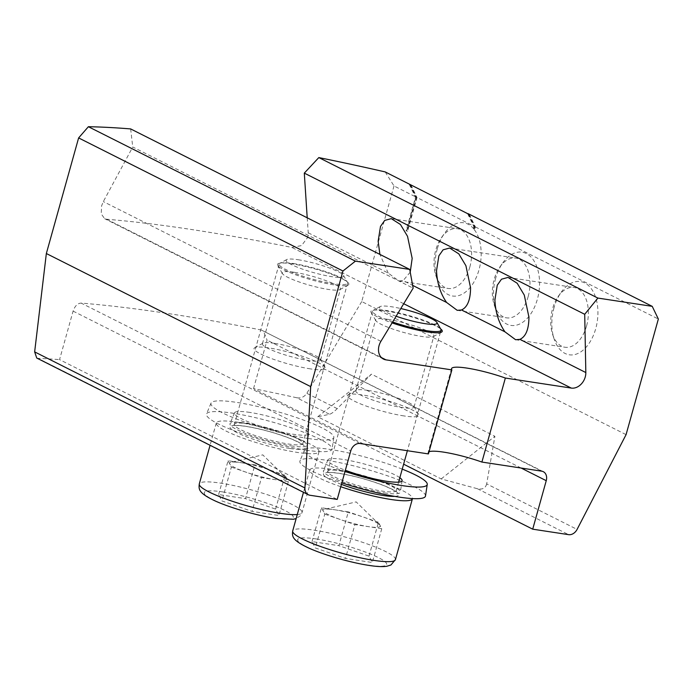 <?xml version="1.0" encoding="UTF-8"?>
<svg xmlns="http://www.w3.org/2000/svg" width="693" height="693" viewBox="0 0 693 693"><rect width="100%" height="100%" fill="white"/><g stroke="black" fill="none" stroke-linecap="round" stroke-linejoin="round"><path stroke-width="0.52" stroke-dasharray="3.46 2.6" d="M369.022 556.132L378.465 522.305L381.765 528.681L368.347 526.637A29.704 4.6 -164.4 0 1 339.847 519.36A29.704 4.6 -164.4 0 1 323.129 510.94A29.704 4.6 -164.4 0 1 324.419 509.329A29.704 4.6 -164.4 0 1 334.901 509.797L348.319 511.841L338.877 545.677L369.022 556.132L372.323 562.508L345.478 558.419L315.332 547.964L312.032 541.588L338.877 545.677M340.765 486.72A53.335 8.255 -164.4 0 1 309.702 470.036A53.335 8.255 -164.4 0 1 331.046 469.265A53.335 8.255 -164.4 0 1 385.117 483.359A53.335 8.255 -164.4 0 1 412.465 498.588M392.636 321.994A35.56 5.501 -164.4 0 1 372.539 311.088A35.56 5.501 -164.4 0 1 373.189 310.369A35.56 5.501 -164.4 0 1 386.772 310.568A35.56 5.501 -164.4 0 1 440.843 329.262M396.127 316.233A29.842 4.617 -164.4 0 1 380.111 306.583A29.842 4.617 -164.4 0 1 391.502 306.748A29.842 4.617 -164.4 0 1 400.797 308.541M378.465 522.305L348.319 511.841M312.032 541.588L321.474 507.752L334.901 509.797A29.704 4.6 -164.4 0 1 363.392 517.073A29.704 4.6 -164.4 0 1 379.495 524.705A29.704 4.6 -164.4 0 1 380.119 525.493A29.704 4.6 -164.4 0 1 368.347 526.637L354.92 524.592L345.478 558.419M321.474 507.752L324.774 514.128L315.332 547.964M324.774 514.128L354.92 524.592M381.765 528.681L372.323 562.508M275.615 509.112L285.057 475.277L288.357 481.652L274.939 479.608A29.704 4.6 -164.4 0 1 246.439 472.331A29.704 4.6 -164.4 0 1 229.721 463.912A29.704 4.6 -164.4 0 1 231.012 462.3A29.704 4.6 -164.4 0 1 241.493 462.768L254.911 464.812L245.469 498.648L275.615 509.112L278.915 515.488L252.07 511.399L221.925 500.935L218.624 494.559L245.469 498.648M237.638 422.236A53.335 8.255 -164.4 0 1 292.099 436.469A53.335 8.255 -164.4 0 1 319.031 451.697A53.335 8.255 -164.4 0 1 297.687 452.468A53.335 8.255 -164.4 0 1 243.226 438.236A53.335 8.255 -164.4 0 1 216.294 423.016A53.335 8.255 -164.4 0 1 237.638 422.236M293.364 263.539A35.56 5.501 -164.4 0 1 347.436 282.233A35.56 5.501 -164.4 0 1 347.626 283.186A35.56 5.501 -164.4 0 1 333.394 283.697A35.56 5.501 -164.4 0 1 297.089 274.211A35.56 5.501 -164.4 0 1 279.132 264.059A35.56 5.501 -164.4 0 1 279.781 263.349A35.56 5.501 -164.4 0 1 293.364 263.539M298.094 259.728A29.842 4.617 -164.4 0 1 343.477 275.416A29.842 4.617 -164.4 0 1 331.696 276.646A29.842 4.617 -164.4 0 1 299.272 267.957A29.842 4.617 -164.4 0 1 286.703 259.563A29.842 4.617 -164.4 0 1 298.094 259.728M285.057 475.277L254.911 464.812M218.624 494.559L228.075 460.724L241.493 462.768A29.704 4.6 -164.4 0 1 269.984 470.045A29.704 4.6 -164.4 0 1 286.088 477.676A29.704 4.6 -164.4 0 1 286.711 478.465A29.704 4.6 -164.4 0 1 274.939 479.608L261.512 477.564L252.07 511.399M228.075 460.724L231.367 467.099L221.925 500.935M231.367 467.099L261.512 477.564M288.357 481.652L278.915 515.488M384.338 492.879A39.943 6.176 15.6 0 0 400.346 492.186A39.943 6.176 15.6 0 0 379.833 480.786A39.943 6.176 15.6 0 0 339.371 470.244A39.943 6.176 15.6 0 0 323.423 470.712A39.943 6.176 15.6 0 0 343.234 482.103A39.943 6.176 15.6 0 0 384.338 492.879M425.493 496.006A65.185 10.083 15.6 0 0 392.004 477.39A65.185 10.083 15.6 0 0 325.97 460.187A65.185 10.083 15.6 0 0 299.939 460.949A65.185 10.083 15.6 0 0 341.84 482.865M402.243 469.135A63.765 9.867 15.6 0 0 329.894 449.393A63.765 9.867 15.6 0 0 304.435 450.138A63.765 9.867 15.6 0 0 345.027 471.448M399.844 477.72A38.522 5.96 15.6 0 0 343.295 459.45A38.522 5.96 15.6 0 0 327.919 459.901A38.522 5.96 15.6 0 0 345.357 470.27M307.207 217.801L308.238 232.796L307.779 237.292L301.585 245.565L291.961 247.462A526.827 81.505 -164.4 0 0 191.727 229.539A526.827 81.505 -164.4 0 0 106.653 219.248L104.634 218.685L101.23 213.868L101.594 205.89L103.318 201.594L132.744 146.994L413.149 288.167M308.238 232.796L388.201 273.051L398.847 280.942L403.161 280.587L412.63 285.351M388.201 273.051L379.903 254.4M469.802 267.151A30.223 18.468 98.7 0 1 448.241 288.461A30.223 18.468 98.7 0 1 435.81 275.442A30.223 18.468 98.7 0 1 435.776 250.017A30.223 18.468 98.7 0 1 441.597 237.439A30.223 18.468 98.7 0 1 457.337 228.707A30.223 18.468 98.7 0 1 469.802 267.151M410.221 272.15L403.161 280.587M528.179 296.543A30.223 18.468 98.7 0 1 506.618 317.853A30.223 18.468 98.7 0 1 494.187 304.833A30.223 18.468 98.7 0 1 494.152 279.409A30.223 18.468 98.7 0 1 499.974 266.831A30.223 18.468 98.7 0 1 515.722 258.099A30.223 18.468 98.7 0 1 528.179 296.543M495.651 278.291A37.041 22.626 -81.3 0 0 495.694 309.442A37.041 22.626 -81.3 0 0 516.545 325.13A37.041 22.626 -81.3 0 0 537.352 299.289A37.041 22.626 -81.3 0 0 531.133 257.164A37.041 22.626 -81.3 0 0 502.78 262.872A37.041 22.626 -81.3 0 0 495.651 278.291M586.564 325.935A30.223 18.468 98.7 0 1 565.003 347.245A30.223 18.468 98.7 0 1 552.564 334.225A30.223 18.468 98.7 0 1 552.538 308.801A30.223 18.468 98.7 0 1 558.35 296.223A30.223 18.468 98.7 0 1 574.099 287.491A30.223 18.468 98.7 0 1 586.564 325.935M554.036 307.683A37.041 22.626 -81.3 0 0 554.071 338.834A37.041 22.626 -81.3 0 0 574.93 354.521A37.041 22.626 -81.3 0 0 595.729 328.673A37.041 22.626 -81.3 0 0 589.509 286.555A37.041 22.626 -81.3 0 0 561.165 292.264A37.041 22.626 -81.3 0 0 554.036 307.683M310.551 368.901A37.041 5.726 -164.4 0 1 270.322 358.125A37.041 5.726 -164.4 0 1 254.712 347.704A37.041 5.726 -164.4 0 1 268.858 347.912A37.041 5.726 -164.4 0 1 325.182 367.385A37.041 5.726 -164.4 0 1 310.551 368.901M274.497 343.356A30.223 4.678 15.6 0 0 262.959 343.191A30.223 4.678 15.6 0 0 262.404 343.797A30.223 4.678 15.6 0 0 277.668 352.425A30.223 4.678 15.6 0 0 308.524 360.49A30.223 4.678 15.6 0 0 320.625 360.048A30.223 4.678 15.6 0 0 320.461 359.243A30.223 4.678 15.6 0 0 274.497 343.356M294.343 272.306A30.223 4.678 15.6 0 0 282.242 272.747A30.223 4.678 15.6 0 0 282.406 273.553A30.223 4.678 15.6 0 0 328.369 289.44A30.223 4.678 15.6 0 0 339.908 289.605A30.223 4.678 15.6 0 0 340.462 288.998A30.223 4.678 15.6 0 0 325.199 280.37A30.223 4.678 15.6 0 0 294.343 272.306M292.316 263.894A37.041 5.726 15.6 0 0 277.685 265.41A37.041 5.726 15.6 0 0 334.009 284.884A37.041 5.726 15.6 0 0 348.155 285.092A37.041 5.726 15.6 0 0 332.545 274.671A37.041 5.726 15.6 0 0 292.316 263.894M403.958 415.93A37.041 5.726 -164.4 0 1 363.73 405.154A37.041 5.726 -164.4 0 1 348.12 394.733A37.041 5.726 -164.4 0 1 362.257 394.941A37.041 5.726 -164.4 0 1 418.589 414.405A37.041 5.726 -164.4 0 1 403.958 415.93M367.905 390.384A30.223 4.678 15.6 0 0 356.367 390.22A30.223 4.678 15.6 0 0 355.812 390.817A30.223 4.678 15.6 0 0 371.076 399.454A30.223 4.678 15.6 0 0 401.931 407.51A30.223 4.678 15.6 0 0 414.033 407.077A30.223 4.678 15.6 0 0 413.868 406.271A30.223 4.678 15.6 0 0 367.905 390.384M387.742 319.334A30.223 4.678 15.6 0 0 375.649 319.768A30.223 4.678 15.6 0 0 375.814 320.573A30.223 4.678 15.6 0 0 421.777 336.46A30.223 4.678 15.6 0 0 433.316 336.633A30.223 4.678 15.6 0 0 433.87 336.027A30.223 4.678 15.6 0 0 418.607 327.399A30.223 4.678 15.6 0 0 387.742 319.334M440.627 328.889A37.041 5.726 15.6 0 0 385.724 310.914A37.041 5.726 15.6 0 0 371.093 312.439A37.041 5.726 15.6 0 0 392.091 322.903M543.295 471.682L261.365 330.05A526.827 81.505 15.6 0 0 168.269 313.557A526.827 81.505 15.6 0 0 81.176 303.101C77.59 303.283 74.896 305.959 73.094 311.122L59.555 359.615L337.222 499.41M309.892 495.244L37.976 358.35A526.827 81.505 -164.4 0 1 59.555 359.615M37.976 358.35L36.746 358.038M130.656 128.924L132.744 146.994M437.274 248.9A37.041 22.626 -81.3 0 0 437.309 280.05A37.041 22.626 -81.3 0 0 458.168 295.738A37.041 22.626 -81.3 0 0 478.976 269.898A37.041 22.626 -81.3 0 0 474.532 229.911L473.899 230.448A36.443 22.263 -81.3 0 0 473.068 229.357L473.691 228.837A37.041 22.626 -81.3 0 0 444.404 233.48A37.041 22.626 -81.3 0 0 437.274 248.9M385.213 171.925L394.005 185.958L415.991 197.029L406.548 230.856L407.545 231.367L416.995 197.531L474.367 226.412L473.691 228.837M469.248 214.232L475.372 226.923L474.532 229.911M475.372 226.923L658.35 319.04M394.005 185.958L361.729 301.55L626.074 434.641M410.013 184.641L415.991 197.029M410.862 184.84L416.995 197.531M468.39 214.024L474.367 226.412M486.677 483.887C485.576 488.175 482.493 489.786 477.416 488.73L441.19 478.924L317.758 416.788L329.556 414.293C331.41 413.73 333.974 411.85 337.231 408.645L371.465 374.151L494.897 436.287L486.677 483.887L577.087 529.4M428.413 453.924A38.522 5.96 -164.4 0 1 428.066 452.668A38.522 5.96 -164.4 0 1 429.01 451.784M361.729 301.55L306.808 393.329C304.262 397.002 300.892 398.475 296.699 397.747L329.556 414.293M296.699 397.747A526.827 81.505 -164.4 0 0 253.534 388.626L403.621 464.189M253.534 388.626L267.074 340.133L263.262 330.708M441.19 478.924L494.897 436.287M317.758 416.788L371.465 374.151M467.584 213.626L473.839 226.576L473.068 229.357M473.839 226.576L474.844 227.079L473.899 230.448M468.589 214.128L474.844 227.079M409.208 184.234L415.462 197.184L406.081 230.786L406.548 230.856M406.081 230.786L407.545 231.367M415.462 197.184L416.467 197.687L407.086 231.289M410.213 184.736L416.467 197.687M290.93 445.859A39.943 6.176 15.6 0 0 306.938 445.166A39.943 6.176 15.6 0 0 286.426 433.757A39.943 6.176 15.6 0 0 245.963 423.215A39.943 6.176 15.6 0 0 230.015 423.683A39.943 6.176 15.6 0 0 249.835 435.083A39.943 6.176 15.6 0 0 290.93 445.859M305.951 450.112A65.185 10.083 15.6 0 0 332.086 448.977A65.185 10.083 15.6 0 0 298.596 430.362A65.185 10.083 15.6 0 0 232.562 413.158A65.185 10.083 15.6 0 0 206.54 413.92A65.185 10.083 15.6 0 0 238.868 432.527A65.185 10.083 15.6 0 0 305.951 450.112M308.281 438.513A63.765 9.867 15.6 0 0 333.844 437.404A63.765 9.867 15.6 0 0 301.083 419.196A63.765 9.867 15.6 0 0 236.486 402.364A63.765 9.867 15.6 0 0 211.027 403.109A63.765 9.867 15.6 0 0 242.663 421.309A63.765 9.867 15.6 0 0 308.281 438.513M249.887 412.422A38.522 5.96 15.6 0 0 234.511 412.872A38.522 5.96 15.6 0 0 253.621 423.865A38.522 5.96 15.6 0 0 293.26 434.26A38.522 5.96 15.6 0 0 308.697 433.584A38.522 5.96 15.6 0 0 288.912 422.591A38.522 5.96 15.6 0 0 249.887 412.422M395.434 559.623A53.335 8.255 15.6 0 0 368.503 544.395A53.335 8.255 15.6 0 0 314.042 530.171A53.335 8.255 15.6 0 0 292.697 530.942M316.155 538.946A46.223 7.155 -164.4 0 1 378.352 557.562A46.223 7.155 -164.4 0 1 368.2 565.15A46.223 7.155 -164.4 0 1 306.003 546.543A46.223 7.155 -164.4 0 1 316.155 538.946M341.415 484.39A39.111 6.055 -164.4 0 1 339.05 473.293A39.111 6.055 -164.4 0 1 385.62 486.295A39.111 6.055 -164.4 0 1 394.672 496.37M341.995 470.919A35.56 5.501 15.6 0 0 327.763 471.439A35.56 5.501 15.6 0 0 345.72 481.583A35.56 5.501 15.6 0 0 382.025 491.077A35.56 5.501 15.6 0 0 396.257 490.557A35.56 5.501 15.6 0 0 378.3 480.405A35.56 5.501 15.6 0 0 341.995 470.919M297.271 514.553A53.335 8.255 15.6 0 0 302.027 512.603A53.335 8.255 15.6 0 0 275.095 497.375A53.335 8.255 15.6 0 0 220.634 483.142A53.335 8.255 15.6 0 0 199.289 483.913M222.748 491.926A46.223 7.155 -164.4 0 1 284.944 510.533A46.223 7.155 -164.4 0 1 274.792 518.121A46.223 7.155 -164.4 0 1 212.595 499.514A46.223 7.155 -164.4 0 1 222.748 491.926M289.683 448.44A39.111 6.055 -164.4 0 1 237.049 432.692A39.111 6.055 -164.4 0 1 245.643 426.273A39.111 6.055 -164.4 0 1 298.276 442.013A39.111 6.055 -164.4 0 1 289.683 448.44M248.588 423.891A35.56 5.501 15.6 0 0 234.355 424.411A35.56 5.501 15.6 0 0 252.313 434.563A35.56 5.501 15.6 0 0 288.626 444.048A35.56 5.501 15.6 0 0 302.85 443.537A35.56 5.501 15.6 0 0 284.892 433.385A35.56 5.501 15.6 0 0 248.588 423.891M380.907 341.337L103.318 201.594M477.416 488.73L568.615 534.649M403.716 303.725L291.961 247.462M106.653 219.248L381.427 357.579M360.083 443.511L81.176 303.101M261.365 330.05L541.657 471.162M337.231 408.645L306.808 393.329M521.136 468.044L267.074 340.133M73.094 311.122L350.762 450.909M379.495 524.705L356.176 501.897L324.419 509.329M398.614 482.137L396.257 490.557L396.422 492.29C395.764 492.229 398.423 492.065 385.195 486.191C370.4 480.318 355.154 476.065 339.457 473.432C327.659 471.76 326.264 472.981 326.732 472.834L327.763 471.439L372.539 311.088M440.384 332.519L407.38 450.719M380.111 306.583L373.189 310.369M309.702 470.036L303.473 492.325M286.088 477.676L262.768 454.868L231.012 462.3M319.031 451.697L302.027 512.603L300.225 515.887L296.154 518.563M347.626 283.186L302.85 443.537L303.014 445.27C302.356 445.201 305.024 445.045 291.788 439.171C276.992 433.29 261.746 429.036 246.05 426.403C234.251 424.74 232.857 425.952 233.324 425.814L234.355 424.411L279.132 264.059M343.477 275.416L347.436 282.233M286.703 259.563L279.781 263.349M216.294 423.016L210.074 445.296M327.919 459.901L323.423 470.712M402.105 480.613L400.346 492.186M304.435 450.138L299.939 460.949M398.847 280.942L448.241 288.461M457.224 310.334L506.618 317.853M494.187 304.833L495.694 309.442M515.609 339.726L565.003 347.245M552.564 334.225L554.071 338.834M262.959 343.191L254.712 347.704M262.404 343.797L282.242 272.747M282.406 273.553L277.685 265.41M356.367 390.22L348.12 394.733M355.812 390.817L375.649 319.768M375.814 320.573L371.093 312.439M435.81 275.442L437.309 280.05M441.597 237.439L444.404 233.48M383.506 359.087L104.634 218.685M451.524 368.65L428.066 452.668M433.316 336.633L441.562 332.112M414.033 407.077L433.87 336.027M413.868 406.271L418.589 414.405M339.908 289.605L348.155 285.092M320.625 360.048L340.462 288.998M320.461 359.243L325.182 367.385M558.35 296.223L561.165 292.264M508.03 277.425L574.099 287.491M499.974 266.831L502.78 262.872M449.644 248.033L515.722 258.099M391.268 218.642L457.337 228.707M333.844 437.404L332.086 448.977M234.511 412.872L230.015 423.683M308.697 433.584L306.938 445.166M211.027 403.109L206.54 413.92"/><path stroke-width="1.04" d="M412.465 498.588A53.335 8.255 -164.4 0 1 412.439 498.726A53.335 8.255 -164.4 0 1 391.095 499.497A53.335 8.255 -164.4 0 1 340.765 486.72M400.797 308.541A29.842 4.617 -164.4 0 1 436.885 322.436L440.843 329.262A35.56 5.501 -164.4 0 1 441.034 330.206A35.56 5.501 -164.4 0 1 426.801 330.726A35.56 5.501 -164.4 0 1 392.636 321.994M436.885 322.436A29.842 4.617 -164.4 0 1 425.104 323.666A29.842 4.617 -164.4 0 1 396.127 316.233M341.84 482.865A65.185 10.083 15.6 0 0 399.359 497.132A65.185 10.083 15.6 0 0 425.493 496.006L427.252 484.424A63.765 9.867 15.6 0 0 402.243 469.135M345.027 471.448A63.765 9.867 15.6 0 0 401.689 485.533A63.765 9.867 15.6 0 0 427.252 484.424M345.357 470.27A38.522 5.96 15.6 0 0 386.668 481.28A38.522 5.96 15.6 0 0 402.105 480.613A38.522 5.96 15.6 0 0 399.844 477.72M412.63 285.351L446.578 302.443L457.224 310.334L461.547 309.97L504.963 331.834L515.609 339.726L519.923 339.362L585.828 372.548A13.332 10.352 -63.3 0 1 585.247 376.983A13.332 10.352 -63.3 0 1 571.275 388.08L505.362 378.04L481.904 462.066L541.657 471.162A8.888 6.904 -63.3 0 1 543.295 471.682A8.888 6.904 -63.3 0 1 546.249 480.682L532.709 529.175L568.615 534.649A8.888 6.904 116.7 0 0 577.087 529.4L626.074 434.641L658.35 319.04L652.226 306.349L597.894 298.077L584.71 314.293L585.828 372.548M379.903 254.4L378.144 241.242L380.492 226.455L384.71 220.426L391.268 218.642L400.424 224.471L407.527 236.313L412.17 258.376L410.221 272.15M446.578 302.443C440.41 293.563 437.058 282.961 436.529 270.634L438.868 255.847L443.096 249.818L449.644 248.033L458.801 253.863L465.904 265.696L470.556 287.768C470.495 299.8 467.489 307.198 461.547 309.97M504.963 331.834C498.787 322.955 495.434 312.352 494.906 300.026L497.253 285.23L501.472 279.21L508.03 277.425L517.186 283.255L524.28 295.088L528.932 317.16C528.872 329.192 525.874 336.59 519.923 339.362M392.091 322.903A37.041 5.726 15.6 0 0 427.416 331.912A37.041 5.726 15.6 0 0 441.562 332.112A37.041 5.726 15.6 0 0 440.627 328.889M429.01 451.784A38.522 5.96 -164.4 0 1 443.485 452.113A38.522 5.96 -164.4 0 1 481.904 462.066M505.362 378.04A38.522 5.96 15.6 0 0 466.943 368.096A38.522 5.96 15.6 0 0 451.524 368.65A38.522 5.96 15.6 0 0 451.871 369.897L385.966 359.858A13.332 10.352 -63.3 0 1 383.506 359.087A13.332 10.352 -63.3 0 1 379.071 345.582A13.332 10.352 -63.3 0 1 380.907 341.337L413.149 288.167L409.728 269.421L355.396 261.148L342.966 271.006L310.689 386.607L304.929 487.95A8.888 6.904 116.7 0 0 308.264 494.724A8.888 6.904 116.7 0 0 309.892 495.244L337.222 499.41L350.762 450.909A8.888 6.904 -63.3 0 1 360.083 443.511L428.413 453.924L451.871 369.897M308.264 494.724L36.746 358.038L34.65 351.888L46.344 253.525L78.621 137.924L88.383 126.715A526.827 81.505 -164.4 0 1 130.656 128.924L409.728 269.421M307.207 217.801L304.305 173.12L318.823 157.58A526.827 81.505 -164.4 0 1 385.213 171.925L468.39 214.024M318.823 157.58L597.894 298.077M652.226 306.349L468.243 213.721M304.305 173.12L584.71 314.293M46.344 253.525L310.689 386.607M342.966 271.006L78.621 137.924M88.383 126.715L355.396 261.148M403.621 464.189L532.709 529.175M374.09 560.394A53.335 8.255 15.6 0 0 395.434 559.623L390.93 564.994L386.772 566.285C382.371 566.891 376.446 566.597 369.014 565.41C351.039 562.751 324.298 555.076 308.974 548.146C291.138 539.882 292.221 535.984 292.697 530.942A53.335 8.255 15.6 0 0 319.629 546.162A53.335 8.255 15.6 0 0 374.09 560.394M394.672 496.37A39.111 6.055 -164.4 0 1 383.082 495.469A39.111 6.055 -164.4 0 1 341.415 484.39M210.074 445.296L199.289 483.913A53.335 8.255 15.6 0 0 226.221 499.142A53.335 8.255 15.6 0 0 280.682 513.374A53.335 8.255 15.6 0 0 297.271 514.553M571.275 388.08L403.716 303.725M381.427 357.579L385.966 359.858M34.65 351.888L304.929 487.95M546.249 480.682L521.136 468.044M412.439 498.726L395.434 559.623M441.034 330.206L440.384 332.519M407.38 450.719L398.614 482.137M303.473 492.325L292.697 530.942M296.154 518.563L293.364 519.256L275.606 518.39C257.631 515.722 230.89 508.047 215.566 501.126C197.739 492.862 198.813 488.955 199.289 483.913"/></g></svg>
